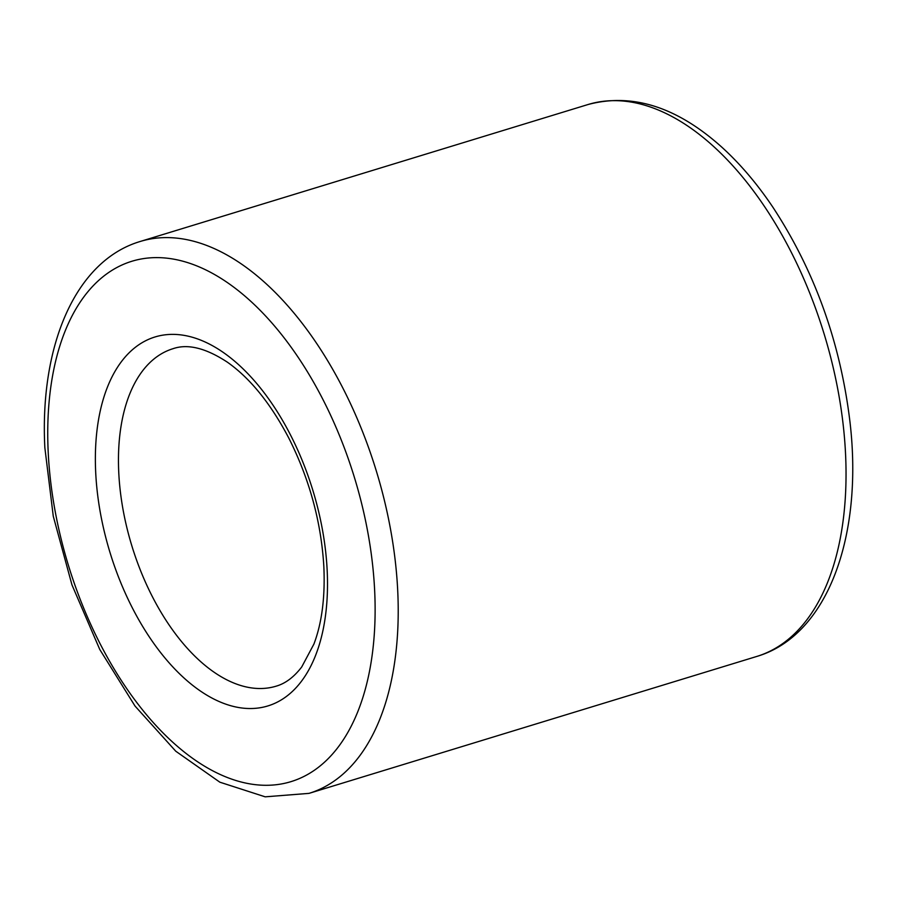 <?xml version="1.0" encoding="UTF-8"?>
<svg xmlns="http://www.w3.org/2000/svg" width="897" height="897" viewBox="0 0 897 897"><rect width="100%" height="100%" fill="white"/><g stroke="black" fill="none" stroke-linecap="round" stroke-linejoin="round"><path stroke-width="1.35" d="M118.718 471.721A176.44 97.011 -107 0 0 276.209 686.149C285.459 683.492 293.958 677.1 301.717 666.976L313.905 644.091C321.911 622.933 325.23 597.077 323.839 566.512C321.193 521.953 309.499 479.11 288.756 437.994C270.659 403.549 250.207 378.287 227.412 362.209C205.895 348.07 187.765 343.562 173.02 348.698A176.44 97.011 -107 0 0 118.718 471.721M756.81 656.436L308.994 793.374A288.565 158.668 -107 0 0 376.336 471.026A288.565 158.668 -107 0 0 140.224 241.472L588.04 104.523A288.565 158.668 -107 0 1 824.164 334.088A288.565 158.668 -107 0 1 756.81 656.436C827.617 635.569 863.295 536.384 850.031 422.397C840.534 342.878 814.801 271.118 772.822 207.117C756.933 183.504 739.756 163.355 721.266 146.671C676.652 106.821 632.239 92.772 588.04 104.523M95.654 471.474A192.922 106.081 -107 0 0 276.422 702.564A192.922 106.081 -107 0 0 262.238 390.296A192.922 106.081 -107 0 0 95.654 471.474M48.146 450.978A272.071 149.597 -107 0 0 303.085 776.869A272.071 149.597 -107 0 0 283.082 336.498A272.071 149.597 -107 0 0 48.146 450.978M308.994 793.374L265.176 796.828L219.843 782.184L175.767 751.215L135.043 706.074L99.78 649.495L71.962 584.889L53.271 516.224L44.85 447.693C39.558 345.502 75.471 260.713 140.224 241.472"/></g></svg>
